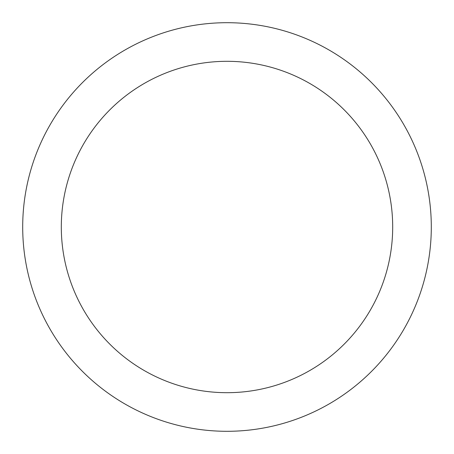 <?xml version="1.0" encoding="UTF-8"?>
<svg xmlns="http://www.w3.org/2000/svg" width="454" height="454" viewBox="0 0 454 454"><rect width="100%" height="100%" fill="white"/><g stroke="black" fill="none" stroke-linecap="round" stroke-linejoin="round"><path stroke-width="0.68" d="M227 61.307A165.693 165.693 0 0 1 392.693 227A165.693 165.693 0 0 1 227 392.693A165.693 165.693 0 0 1 61.307 227A165.693 165.693 0 0 1 227 61.307M227 22.7A204.3 204.3 0 0 1 431.3 227A204.3 204.3 0 0 1 227 431.3A204.3 204.3 0 0 1 22.7 227A204.3 204.3 0 0 1 227 22.7"/></g></svg>

